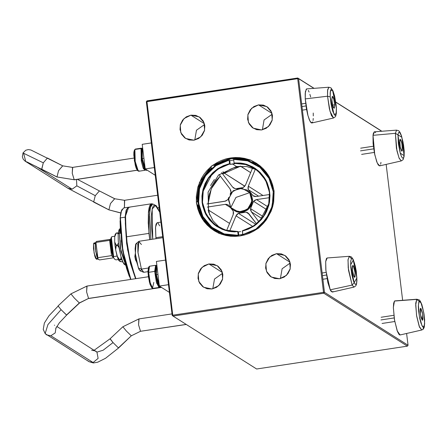 <?xml version="1.0" encoding="UTF-8"?>
<svg xmlns="http://www.w3.org/2000/svg" width="447" height="447" viewBox="0 0 447 447"><rect width="100%" height="100%" fill="white"/><g stroke="black" fill="none" stroke-linecap="round" stroke-linejoin="round"><path stroke-width="0.67" d="M259.942 226.718L257.299 228.803L239.955 235.943L221.533 234.228L226.003 235.502L230.613 236.217L235.284 236.368L239.955 235.943L244.554 234.96L249.024 233.423L253.293 231.362L258.757 227.942L263.372 223.399L266.401 219.695L271.061 211.364L272.631 206.855L273.659 202.206L274.045 192.741L271.061 211.364L259.942 226.718M224.277 234.764L223.5 234.865L224.277 234.764M223.746 173.145L230.032 169.374L233.407 167.966L240.452 166.178L250.638 172.631L240.665 166.144L222.645 173.995M208.363 208.615L209.721 215.024L208.201 206.939M208.095 203.821L211.336 188.712L220.282 176.04L215.912 180.906L212.046 187.187L209.436 194.076L208.643 197.669L208.095 203.821M214.398 179.504L210.559 185.566L214.398 179.504M262.372 129.786L264.088 119.98L272.223 114.231L264.088 119.98L262.372 129.786M258.522 104.883L272.011 113.426L258.522 104.883L253.89 106.559L250.191 109.884L247.99 114.359L247.627 119.293L249.152 123.948L252.337 127.602L256.69 129.708L261.556 129.937L253.203 128.205L248.437 122.461L247.862 114.885L251.683 108.23L258.522 104.883L266.87 106.615L271.642 112.365L272.217 119.941L268.396 126.596L261.556 129.937L266.188 128.267L269.887 124.942L272.083 120.466L272.447 115.527L270.927 110.878L267.742 107.224L263.389 105.118L258.522 104.883M280.381 278.582L282.096 268.776L290.232 263.026L282.096 268.776L280.381 278.582M276.531 253.684L290.019 262.221L276.531 253.684L271.893 255.354L268.194 258.684L265.999 263.154L265.635 268.094L267.161 272.743L270.34 276.397L274.698 278.503L279.559 278.738L271.212 277.006L266.446 271.256L265.864 263.685L269.686 257.025L276.531 253.684L284.879 255.416L289.645 261.165L290.226 268.736L286.398 275.397L279.559 278.738L284.197 277.062L287.89 273.737L290.092 269.262L290.455 264.328L288.93 259.673L285.75 256.019L281.392 253.913L276.531 253.684M194.758 140.045L196.473 130.239L204.609 124.489L196.473 130.239L194.758 140.045M190.908 115.142L204.391 123.685L190.908 115.142L186.27 116.818L182.572 120.142L180.376 124.618L180.012 129.552L181.538 134.206L184.717 137.86L189.075 139.967L193.937 140.196L185.589 138.464L180.817 132.72L180.242 125.143L184.063 118.489L190.908 115.142L199.256 116.874L204.022 122.623L204.597 130.2L200.776 136.855L193.937 140.196L198.574 138.525L202.267 135.195L204.469 130.725L204.832 125.786L203.307 121.137L200.127 117.483L195.769 115.376L190.908 115.142M212.766 288.84L214.482 279.034L222.612 273.285L214.482 279.034L212.766 288.84M208.911 263.942L222.399 272.48L208.911 263.942L204.279 265.613L200.58 268.943L198.384 273.413L198.015 278.352L199.541 283.001L202.726 286.656L207.078 288.762L211.945 288.997L203.592 287.265L198.826 281.515L198.25 273.944L202.072 267.284L208.911 263.942L217.264 265.674L222.03 271.424L222.606 278.995L218.784 285.655L211.945 288.997L216.577 287.32L220.276 283.996L222.472 279.52L222.841 274.587L221.315 269.932L218.13 266.278L213.778 264.171L208.911 263.942M242.727 234.468L238.156 235.128L242.727 234.468M146.32 101.765L172.179 315.426L173.034 316.079L323.801 293.204L407.379 346.123L256.612 368.993L173.034 316.079L256.612 368.993L407.379 346.123L323.801 293.204L324.466 292.321L298.613 78.655L313.911 88.344L297.758 78.007L146.99 100.877L146.32 101.765L297.691 78.672L323.544 292.332L172.777 315.208L146.923 101.547L172.777 315.208L172.179 315.426L146.32 101.765L146.923 101.547L146.99 100.877L146.32 101.765M256.997 163.636L251.974 160.875L256.517 163.328L267.837 174.475L273.642 189.427L274.045 192.741L274.067 191.048L272.603 184.834L271.022 180.415L268.921 176.241L266.339 172.358L263.305 168.837L259.869 165.72L256.07 163.054L250.543 160.048L244.459 158.378L239.855 157.662L235.183 157.512L230.512 157.936L225.908 158.92L221.444 160.456L217.175 162.518L213.163 165.077L230.512 157.936L248.934 159.652L249.901 160.261L248.297 160.311L249.901 160.261L245.431 158.992L240.821 158.272L236.15 158.126L231.479 158.545L226.88 159.534L222.41 161.065L218.142 163.127L214.135 165.692L213.163 165.077L211.71 165.938L207.095 170.48L204.067 174.185L201.491 178.213L197.837 187.025L196.334 196.406L196.423 201.139L199.407 182.516L210.526 167.161L211.492 167.776L210.8 168.96L211.492 167.776L208.062 171.095L205.033 174.799L200.373 183.13L198.803 187.639L197.775 192.288L197.39 201.753L196.423 201.139L196.401 202.832L197.865 209.045L199.446 213.465L201.541 217.639L204.128 221.522L207.162 225.042L210.598 228.16L214.392 230.831L219.46 233.619L218.281 232.384L219.46 233.619L213.951 230.551L202.631 219.404L196.825 204.452L197.792 205.067L198.831 209.66L200.412 214.074L202.513 218.253L205.095 222.131L208.129 225.657L211.571 228.775M251.538 160.562L248.934 159.652L249.901 160.261L231.479 158.545L214.135 165.692L213.163 165.077L210.526 167.161L211.492 167.776L200.373 183.13L197.39 201.753L196.423 201.139L196.825 204.452L197.792 205.067L198.496 206.318L203.441 219.773L214.437 230.853M197.39 201.753L197.758 200.373L197.39 201.753M214.135 165.692L215.448 165.295L214.135 165.692M229.155 160.752L233.72 160.026L229.155 160.752M252.941 161.49L254.086 162.669L251.493 160.534M381.336 130.921L335.781 102.078L381.336 130.921M314.073 88.333L297.758 78.007L297.691 78.672L146.923 101.547L146.99 100.877L297.758 78.007L314.073 88.333M386.163 164.401L402.607 300.3L386.163 164.401M406.625 333.484L408.044 345.235L324.466 292.321L408.044 345.235L407.379 346.123L408.044 345.235L406.625 333.484M335.798 102.201L381.677 131.25L335.798 102.201M218.494 233.004L221.533 234.228L218.494 233.004M221.304 233.736L221.578 234.245M172.777 315.208L172.179 315.426L173.034 316.079L172.777 315.208L323.544 292.332L323.801 293.204L173.034 316.079L172.777 315.208M323.544 292.332L323.801 293.204L324.466 292.321L323.544 292.332L297.691 78.672L298.613 78.655L297.758 78.007L297.691 78.672L298.613 78.655L324.466 292.321L323.544 292.332M219.896 227.914L213.035 220.846L208.559 212.007L208.051 192.149L218.549 175.062L236.497 166.513L218.549 175.062L208.051 192.149L208.559 212.007L213.035 220.846L219.896 227.914M240.648 231.596L238.357 231.864L237.776 231.496L227.216 230.669L217.527 226.551L210.068 220.047L204.877 211.565L202.402 201.843L202.86 191.741L212.163 173.849L220.198 167.636L229.607 164.015L230.188 164.384L232.462 163.96L236.497 166.513L232.462 163.96L234.759 163.691L234.178 163.323L244.732 164.15L254.427 168.268L261.881 174.771L267.077 183.253L269.552 192.975L269.094 203.083L259.791 220.969L251.756 227.188L242.341 230.803L254.058 225.769L263.255 216.778L268.647 205.089L269.48 192.327L265.641 180.275L257.668 170.614L246.666 164.686L234.178 163.323L234.077 162.976L240.458 163.054L243.609 163.552L246.683 164.345L252.533 166.792L255.248 168.43L260.143 172.453L264.188 177.347L265.842 180.074L267.239 182.952L269.183 189.059L269.96 195.462L269.535 201.932L268.876 205.123L266.697 211.269L265.194 214.169L261.428 219.505L256.762 224.059L254.147 225.992L248.454 229.087L242.313 231.071L242.743 234.614L249.555 232.457L255.885 229.06L261.501 224.534L266.211 219.047L269.848 212.789L272.273 205.983L273.413 198.87L273.223 191.707L271.703 184.745L268.915 178.23L264.959 172.391L259.97 167.446L254.125 163.557L247.632 160.87L240.726 159.478L233.647 159.434L234.077 162.976L246.683 164.345L257.79 170.324L265.842 180.074L269.72 192.238L268.876 205.123L263.428 216.924L254.147 225.992L242.341 230.803L242.967 235.368L242.743 234.614L255.885 229.06L266.211 219.047L272.273 205.983L273.223 191.707L268.915 178.23L259.97 167.446L247.632 160.87L233.647 159.434L234.077 162.976L234.759 163.691L230.188 164.384L229.607 164.015L217.89 169.055L208.699 178.04L203.307 189.735L202.474 202.491L206.307 214.543L214.286 224.21L225.282 230.132L237.776 231.496L234.546 231.876L231.362 231.68L228.216 231.188L222.153 229.311L216.577 226.311L214.029 224.416L209.537 219.941L205.978 214.666L204.586 211.789L202.636 205.676L202.1 202.497L201.927 196.032L202.944 189.617L205.128 183.471L208.391 177.817L212.621 172.849L217.678 168.742L223.371 165.647L229.507 163.669L229.076 160.127L222.265 162.278L215.94 165.681L210.319 170.201L207.838 172.838L203.648 178.739L200.602 185.298L199.546 188.751L198.809 192.288L198.334 199.457L199.194 206.553L200.116 209.995L202.904 216.51L204.748 219.527L209.241 224.942L214.683 229.378L217.7 231.183L224.193 233.87L231.099 235.262L238.173 235.306L237.748 231.764L225.137 230.395L214.029 224.416L205.978 214.666L202.1 202.497L202.944 189.617L208.391 177.817L217.678 168.742L229.507 163.669L229.607 164.015L229.143 159.456L215.879 165.01L205.391 175.023L199.116 188.12L197.915 202.502L201.96 216.192L210.693 227.311L222.913 234.329L236.938 236.284L225.551 235.122L215.108 230.585L206.609 223.165L200.703 213.482L197.904 202.39L198.468 190.869L202.34 179.929L209.179 170.525L218.382 163.496L229.143 159.456L229.076 160.127L215.94 165.681L205.609 175.693L199.546 188.751L198.602 203.027L202.904 216.51L211.856 227.294L224.193 233.87L238.173 235.306L237.776 231.496L238.357 231.864L238.743 235.072L238.357 231.864L240.648 231.596M233.714 158.763L245.872 159.64L257.036 164.356L265.607 171.86L271.525 181.655L265.367 171.575L256.41 163.965L245.515 159.557L233.714 158.763L233.647 159.434L233.714 158.763M273.994 190.606L274.089 191.249L273.994 190.606M238.419 236.145L238.173 235.306L238.419 236.145M256.673 169.826L246.884 166.569L236.497 166.513L246.884 166.569L256.673 169.826M229.736 160.629L230.188 164.384L229.736 160.629M234.256 210.61L236.849 211.833L239.1 212.325L243.704 211.934L247.856 209.794L250.929 206.229L252.449 201.781L252.544 199.435L251.393 194.942L249.705 192.668L252.063 200.435L248.895 208.056L241.682 211.967L233.809 210.325L230.831 207.587L238.614 212.023L247.37 209.487L251.963 201.474L249.705 192.668L235.966 197.401L230.831 207.587L228.473 199.82L231.641 192.199L238.849 188.288L246.727 189.93L250.191 192.975L246.727 189.93M230.071 188.947L219.142 174.537L230.071 188.947L230.97 192.244L230.836 190.5L230.071 188.947M244.76 186.254L224.025 172.944L244.414 185.885M223.869 172.754L223.019 171.637L223.869 172.754M221.595 172.609L232.524 187.008L235.15 188.668L232.524 187.008L233.803 188.148L235.429 188.718L243.101 187.556L244.526 186.522L245.492 185.041L252.549 168.033L245.492 185.041L243.101 187.556L235.429 188.718L233.686 188.075L232.524 187.008L221.595 172.609M229.004 223.031L208.587 210.163L229.004 223.031L229.708 223.07M230.518 207.62L225.333 204.34L207.33 207.073L225.333 204.34L228.618 205.123L226.199 204.29L225.333 204.34L230.518 207.62M208.023 210.23L208.336 210.185L208.023 210.23M206.944 204L225.808 201.049L227.942 199.53L228.87 197.3L227.942 199.53L224.958 201.262L206.944 204M252.896 226.517L236.01 215.828L229.646 231.166L236.01 215.828L238.402 213.314L236.977 214.342L236.01 215.828L252.896 226.517M226.618 230.518L233.189 214.689L233.552 212.968L233.267 211.247L228.618 205.123L233.267 211.247L233.189 214.689L226.618 230.518M261.914 218.561L251.432 211.923L258.942 221.818L251.432 211.923L250.532 208.626L250.666 210.369L251.432 211.923L261.914 218.561M256.595 223.897L248.979 213.862L247.694 212.716L246.073 212.146L238.402 213.314L255.935 224.416L238.402 213.314L246.073 212.146L247.817 212.794L256.595 223.897M256.17 196.529L269.67 194.479L256.17 196.529L252.885 195.747L254.444 196.457L256.17 196.529M269.709 197.608L256.544 199.602L268.122 206.933L256.544 199.602L254.896 200.183L253.561 201.334L250.532 208.626L263.3 216.711L250.532 208.626L253.561 201.334L256.544 199.602L269.709 197.608M255.366 169.184L248.314 186.175L263.02 195.49L248.314 186.175L247.951 187.902L248.236 189.623L253.32 196.021L248.236 189.623L248.314 186.175L255.366 169.184M230.121 194.283L230.97 192.244L230.121 194.283M233.809 210.325L242.168 212.275L249.381 208.363L252.549 200.742L250.191 192.975L247.174 190.215M258.567 196.166L248.236 189.623L258.567 196.166M267.055 209.878L253.561 201.334L267.055 209.878M249.163 214.102L246.073 212.146L249.163 214.102M249.705 192.668L241.916 188.232L233.166 190.768L228.568 198.781L230.831 207.587L235.966 197.401L249.705 192.668M422.538 320.197L420.448 314.817L420.476 308.385L420.934 308.503L422.281 312.28L422.94 317.851L422.84 319.415L422.32 320.253L420.979 317.359L420.102 311.738L420.169 309.173L420.599 308.324L422.56 313.772L422.538 320.197M394.913 300.887L417.09 299.199L416.727 299.361L421.007 302.775L423.689 312.369L424.628 323.505L423.052 329.344L424.147 326.623L424.6 323.997L424.091 314.934L422.661 307.558L421.454 303.776L419.711 301.211L418.861 301.96L418.358 306.491L418.621 311.112L419.8 318.705L420.945 323.086L422.756 326.997L423.767 327.249L422.002 325.807L419.32 316.213L418.381 305.083L419.241 301.339L416.727 299.361L419.225 299.898L420.364 301.233L421.839 304.569L423.974 313.844L424.628 319.873L424.298 327.059L423.398 328.986L421.767 330.015L419.157 326.237L416.677 316.074L415.682 305.105L416.727 299.361L394.5 301.071L416.727 299.361L415.732 303.345L416.559 315.347L419.521 327.165L421.767 330.015L422.052 329.864M421.767 330.015L400.076 334.987L397.187 330.802L394.444 319.555L393.343 307.424L394.5 301.071L393.634 303.312L393.349 307.782L394.595 320.443L397.512 331.64L399.076 334.49L399.774 334.982L400.389 334.814M353.549 266.211L352.387 266.384L353.549 266.211L354.37 268.736L355.097 273.296L355.024 276.738L354.689 277.347L353.929 276.564L352.42 269.932L352.834 265.423L353.549 266.211L355.052 272.843L354.644 277.358L353.37 275.034L352.381 269.485L352.448 266.038L353.018 265.468L353.549 266.211M326.964 258.02L326.416 258.573L325.718 261.534L325.802 269.597L327.874 282.621L330.221 289.829L352.113 285.08L354.158 282.744L350.621 264.87L353.32 260.031L352.158 258.4L351.655 258.321L350.699 261.02L350.761 267.211L351.828 274.81L353.543 281.258L355.32 284.376L356.242 284.029L356.566 283.119L356.857 277.911L356.097 270.502L354.544 263.389L353.141 259.338L356.857 277.911L354.158 282.744L352.113 285.08L353.996 287.114L352.113 285.08L330.221 289.829L332.305 292.081L353.996 287.114L355.829 285.812L356.522 284.191L356.941 280.532L356.242 271.173L355.264 265.954L353.158 259.361L351.454 256.986L349.325 256.293L351.124 258.338M349.325 256.293L348.006 259.908L348.481 270.217L352.113 285.08L348.213 267.842L348.034 259.584L349.325 256.293L327.131 257.98L325.707 261.624L325.908 270.765L330.221 289.829L331.003 291.204L332.311 292.081M332.389 292.059L332.937 291.505M402.429 149.946L401.948 151.175L400.266 147.203L399.657 140.47L400.099 139.246L400.858 140.04L401.68 142.571L402.462 148.197L402.328 150.561L401.758 151.125L400.406 147.845L399.624 142.219L400.138 139.24L401.825 143.208L402.429 149.946L401.127 150.142L402.429 149.946M374.279 131.837L373.306 133.552L373.022 135.318L374.441 131.804L396.629 130.111L395.349 133.29L401.859 137.24L404.133 156.215L404.021 149.427L402.959 141.828L401.25 135.363L399.473 132.223L398.545 132.552L398.003 134.81L398.316 143.487L400.227 153.17L401.451 156.545L402.613 158.188L403.54 157.858L404.082 155.601L400.227 153.17L398.003 134.81L395.349 133.29L396.629 130.111L398.763 130.809L399.903 132.15L401.395 135.536L403.529 144.862L404.172 150.885L404.138 156.187L403.133 159.629L401.305 160.931L399.165 158.333L396.936 150.784L395.349 133.29L373.022 135.318L395.349 133.29L396.45 148.331L398.987 157.903L401.305 160.931L379.615 165.898L378.296 165.004L376.715 161.674L374.485 153.26L373.1 143.364L373.022 135.318L374.776 154.673L377.246 163.026L379.615 165.898M375.664 132.709L374.932 131.949M379.682 165.876L380.229 165.334M380.654 164.161L380.939 162.395M334.674 104.777L332.674 105.079L334.674 104.777L334.322 108.196L333.602 107.733L332.769 105.442L331.881 99.826L332.372 96.334L333.741 98.999L334.674 104.777L334.183 108.269L332.814 105.604L331.881 99.826L332.233 96.407L332.954 96.87L333.786 99.161L334.674 104.777M312.688 121.93L311.598 122.998L310.9 122.556L309.341 119.796L307.765 114.929L306.407 108.694L305.223 98.876L305.346 91.674L306.681 88.897L306.229 89.115L305.172 93.479L305.223 98.876L327.55 96.228L329.383 108.856L331.478 115.617L333.535 118.025L329.981 111.236L327.55 96.228L305.223 98.876L307.916 115.482L309.978 121.176L311.844 122.992L333.535 118.025L335.367 116.728L335.77 115.974L336.373 113.27L336.34 107.733L336.155 113.795L333.987 114.22L330.21 96.87L327.55 96.228L327.662 89.718L328.863 87.21L327.567 90.551L327.55 96.228L330.21 96.87L331.121 104.408L332.758 111.23L334.568 115.047L335.105 115.387L335.943 114.572L336.423 109.956L336.144 105.302L334.943 97.714L333.792 93.373L332.568 90.383L331.451 89.216L330.987 89.378L330.171 92.725L330.21 96.87L330.4 90.808L332.568 90.383L336.362 108.157M313.045 120.455L313.258 118.427M313.308 115.918L313.207 113.03M310.665 96.977L309.888 94.323M309.089 92.11L308.29 90.434M140.179 270.91L143.459 272.234L141.431 269.066L138.386 268.111L140.179 270.91L139.028 269.535L136.559 261.629L135.648 256.327L135.095 248.878L135.653 244.246L136.564 243.554L137.134 243.995M136.486 261.272L135.536 260.042L135.268 258.785M162.769 237.681L139.084 241.274L137.849 244.364L137.927 251.991L141.431 269.066L148.264 268.032L141.431 269.066L143.789 272.279L147.979 271.642M141.431 269.128L141.129 270.234L140.218 270.927M135.195 258.522L134.977 257.271M134.955 256.969L134.955 256.461M136.586 261.769L135.536 260.042L136.329 261.149M136.357 260.657L135.435 254.578L136.307 260.484M138.782 241.419L136.044 243.654L135.352 253.728L138.386 268.111L141.431 269.066L138 252.806L138.782 241.419L141.436 244.487M155.919 237.698L156.143 238.687L155.919 237.698L162.647 236.675L155.919 237.698L155.506 227.814L156.053 224.092L157.098 222.69L155.55 227.087L155.919 237.698M159.646 225.869L158.054 223.148M151.242 204.195L149.544 206.609L148.331 214.459L148.477 226.456L149.806 239.648L149.063 233.451L148.454 212.671L151.544 204.106L152.695 203.933L150.404 207.358L149.399 216.169L150.946 239.475L149.46 214.588L150.538 206.888L152.695 203.933L156.361 205.788L159.64 211.817M152.757 239.201L152.136 209.012L155.506 205.497L159.674 212.079L156.875 206.805L154.651 205.24L153.416 205.922L152.421 207.967L151.337 215.767L151.555 227.45L152.757 239.201M120.17 218.158L121.69 244.475L125.495 264.306L130.653 279.425L122.668 250.806L120.159 218.091L121.288 210.878L123.623 207.944L121.517 210.705L120.17 218.158L121.321 211.381L123.623 207.944L128.345 207.229L126.043 210.666L125.121 217.164L125.439 217.253L125.121 217.164L126.238 209.989L128.345 207.229L128.859 207.235M119.349 233.043L120.176 228.858L119.349 233.043L120.427 232.881L119.349 233.043L121.036 251.605L125.652 264.954L120.444 248.314L119.349 233.043L118.153 234.072L119.349 233.043M118.226 239.782L118.153 234.072M120.399 217.879L125.121 217.164L120.399 217.879L122.891 250.616L130.859 279.392L125.68 264.043L121.902 244.179L120.399 217.879M135.581 278.677L127.613 249.895L125.121 217.164L126.624 243.459L130.395 263.328L135.581 278.677M120.366 215.8L120.651 213.733M121.014 211.973L121.964 209.459M130.675 279.42L130.161 278.369M129.272 276.33L126.641 268.541L124.216 258.813L121.193 240.598M120.478 233.423L120.059 220.784M118.41 232.418L119.271 230.149M124.579 264.048L123.115 262.462L120.74 255.84L118.477 242.933M115.399 234.027L114.706 236.793L116.231 233.2L118.259 232.876L116.298 232.988L117.449 233.016L116.298 232.988L115.063 234.753L115.656 233.775M121.366 261.724L118.913 260.674L119.556 259.886L117.013 255.852L118.913 260.674L120.271 261.534L122.679 261.864L121.366 261.724M114.706 241.972L115.656 249.812L116.226 245.101L114.706 241.972L115.063 245.816L115.656 249.812L117.963 258.718L118.913 260.674L119.556 259.886L120.774 259.701L120.634 259.355L119.416 259.539L119.556 259.886L121.897 259.819L120.634 259.355L119.416 259.539L117.013 255.852L115.656 249.812L116.293 245.66L117.516 245.476L117.444 244.917L116.226 245.101L116.293 245.66L117.516 245.476L119.042 247.604L117.444 244.917L116.226 245.101L115.348 243.587L114.706 241.972L114.706 236.793L114.706 241.972M121.081 257.299L120.634 259.355L121.081 257.299M117.449 233.016L118.148 234.183L117.449 233.016M116.231 233.2L115.063 234.753L114.706 236.793L116.231 233.2M118.321 243.14L117.444 244.917L118.321 243.14M113.214 257.863L99.508 259.942L97.91 258.936L95.943 242.43L95.351 243.235L95.697 251.538L98.184 259.226L97.742 258.64L97.832 257.695L111.538 255.617L109.649 240.352L110.565 240.916L109.649 240.352L95.943 242.43L97.832 257.695L111.538 255.617L113.342 257.466L113.214 257.863L99.508 259.942L98.172 259.215L96.72 256.137L95.362 249.04L95.245 243.894L96.256 241.609L95.943 242.43L109.649 240.352L111.538 255.617L113.342 257.466L113.214 257.863L113.471 257.578M112.862 256.192L110.56 241.017L110.415 244.386L110.923 249.225L112.862 256.192M95.284 243.604L93.535 243.866L94.099 253.136L96.541 259.232L95.602 258.226L94.837 256.181L93.468 248.638L93.535 243.866L95.284 243.604M110.135 239.357L96.429 241.436L110.135 239.357L109.649 240.352L110.135 239.357L110.649 239.581L110.135 239.357M110.588 243.118L112.264 254.181L111.063 249.163L110.588 243.118M111.392 237.804L111.789 236.759L110.8 238.609L111.392 237.804L113.594 256.606L111.392 237.804M111.169 237.631L110.8 238.609L113.287 257.327L113.594 256.606L117.08 256.081L113.594 256.606L113.287 257.327L114.829 259.389L113.287 257.327L112.616 255.421L110.99 247.593L110.599 240.201L110.951 238.078L111.789 236.759M118.31 259.534L116.041 259.875L114.829 259.389L116.041 259.875L118.31 259.534M114.767 236.212L111.879 236.653L114.767 236.212M94.071 242.956L93.535 243.866L93.982 242.984L95.502 242.738M94.289 243L94.635 243.336M97.077 258.321L96.882 258.914M305.966 105.939L301.988 106.542L305.966 105.939M326.427 275.028L322.449 275.631L326.427 275.028M373.731 148.845L360.5 150.851L373.731 148.845M394.193 317.929L380.961 319.935L394.193 317.929M151.499 203.798L128.663 207.263L125.54 215.895L126.149 236.854L148.991 233.384L148.382 212.431L151.505 203.798L152.455 203.972M128.35 207.352L126.635 209.788L125.596 215.27L125.311 223.327L126.149 236.854L130.161 260.975L135.916 278.626L133.351 272.329L130.144 260.903L127.518 247.331L126.149 236.854L148.991 233.384L149.745 239.659L148.236 223.003L148.438 211.805L149.052 207.827L149.985 205.156L151.192 203.882L152.483 203.983M129.613 207.436L129.043 207.257M156.254 265.602L154.69 271.402L155.623 265.3L149.533 266.222L148.6 272.329L154.69 271.402L155.55 271.614L154.69 271.402L148.6 272.329L148.018 272.793L149.387 282.102L151.622 287.6L152.472 288.248L150.069 282.342L148.6 272.329L150.304 283.258L152.896 288.388L158.987 287.466L156.394 282.336L154.69 271.402L156.634 283.197L159.501 286.991M153.835 282.398L152.472 288.248M159.478 286.974L158.987 287.466M155.623 265.3L156.238 265.619M151.634 287.605L149.952 284.163L148.382 276.671L147.974 271.083L148.56 267.345M148.6 272.329L149.169 266.485L148.549 267.356L148.018 272.793L148.6 272.329M156.813 264.909L156.321 274.681L157.964 274.43L155.841 274.855L159.283 286.823L159.959 287.343L156.321 274.681L158.182 283.75L160.389 287.488L161.395 287.337M156.092 265.82L155.841 274.855L156.321 274.681L156.59 265.127L155.763 266.663L155.5 269.2L156.132 276.95L157.4 282.767L159.288 286.829M141.448 148.169L135.357 149.091L134.301 150.354L134.91 149.488L141.001 148.566L141.727 149.069L141.001 148.566L141.448 148.169L142.062 148.488M142.079 148.471L134.91 149.488L135.19 161.82L136.927 168.675L138.721 171.257L144.811 170.335L143.018 167.754L141.28 160.898L141.001 148.566L141.475 161.931L143.398 168.681L145.325 169.86M145.258 169.938L144.811 170.335M139.162 170.86L138.296 171.117L135.016 160.769L134.91 149.488L134.301 150.354L134.396 160.842L137.452 170.469L136.134 168.1L135.201 164.926L133.826 155.204L133.876 152.159L134.385 150.214M145.107 169.692L145.783 170.212L142.269 158.523L141.783 158.646L145.107 169.692L143.945 167.748L142.112 160.741L141.783 158.646L142.269 158.523L144.124 166.977L146.219 170.357L147.219 170.206M143.912 158.277L142.269 158.523L143.912 158.277M141.928 148.683L141.364 151.231L141.381 154.595L141.783 158.646L141.922 148.689L142.414 147.996L142.269 158.523L141.794 151.254L142.638 147.778M148.393 276.732L86.88 286.063L86.595 291.941L88.567 298.412L79.326 302.926L66.469 314.995L61.077 309.676L66.664 315.057L79.326 302.926L74.431 298.143L70.928 293.852L74.453 298.171L79.326 302.926L88.567 298.412L86.595 291.969L87.076 286.114M61.077 309.676L47.946 324.589L45.153 333.579L47.946 324.589L61.077 309.676L58.071 305.927L61.077 309.676M46.818 334.971L50.841 335.77L55.199 332.931L56.009 327.791L55.199 332.931L50.841 335.77L46.739 334.92L45.153 333.579M122.88 326.746L126.406 331.065L131.278 335.82L140.52 331.305L138.553 324.863L139.034 319.007M91.624 350.236L95.641 351.035L96.932 352.102L103.117 350.241L113.03 342.57L110.219 338.876M88.774 298.462L161.428 287.36L88.567 298.412L79.516 302.993L66.659 315.062L59.356 322.846L55.651 328.64M86.88 286.063L70.933 293.847L86.707 286.175M171.994 313.928L138.833 318.957L138.548 324.835L140.52 331.305L186.148 324.382L140.52 331.305L131.278 335.82L126.384 331.037L122.886 326.74L138.659 319.069M118.421 347.889L131.278 335.82L118.421 347.889L113.03 342.57L118.421 347.889M94.239 350.146L110.029 338.815L113.03 342.57L103.117 350.241L96.932 352.102L56.775 326.427M58.261 305.983L48.924 315.828L44.365 323.08L43.242 329.433L45.181 333.613L89.014 361.684L93.11 362.534L50.841 335.77L93.11 362.534L98.116 358.405L96.932 352.102L98.116 358.405L93.11 362.534L89.093 361.735L87.802 360.668M186.254 324.449L140.52 331.305L131.278 335.82L118.611 347.956L105.537 358.298L97.792 362.193L93.384 362.942L89.014 361.684M54.439 325.148L54.657 325.338M165.479 260.087L156.394 261.461L159.372 286.058L168.458 284.678L159.372 286.058L169.391 292.399L159.372 286.058L156.394 261.461L165.479 260.087M120.981 212.956L108.923 209.872L93.719 202.1M76.51 179.476L76.811 185.823L95.256 195.685L99.396 190.919L95.256 195.685L76.811 185.823L76.51 179.476M74.414 179.795L56.97 176.978L41.705 169.178L43.303 162.792L22.993 152.963L43.303 162.792L47.443 158.026L43.303 162.792L41.767 169.206M25.658 161.518L28.155 162.457L25.764 161.585L23.702 153.517L22.993 152.963L22.35 156.802L23.25 159.221L25.043 161.099L68.039 188.349L72.135 189.204L35.726 166.15L72.135 189.204L76.811 185.823L72.135 189.204L67.933 188.282M159.132 207.637L157.752 207.844L159.132 207.637M120.757 212.995L108.923 209.872L110.487 203.553L114.695 198.742M41.705 169.178L56.97 176.978L74.202 179.744L137.173 170.19L74.403 179.795L56.97 176.978L58.529 170.659L62.736 165.848M145.197 168.927L155.215 175.269L145.197 168.927L142.224 144.331L145.197 168.927L154.282 167.547L145.197 168.927M142.224 144.331L151.304 142.956L142.224 144.331M62.675 165.815L30.871 149.98L28.273 149.583L25.775 150.231L22.981 152.969M134.033 158.065L72.52 167.396L72.235 173.274L74.202 179.744L72.235 173.302L72.716 167.446M47.443 158.026L62.709 165.831L58.529 170.665L56.97 176.978M93.663 202.072L95.256 195.685L93.663 202.072L108.923 209.872L120.768 212.945M114.633 198.708L99.402 190.919L114.661 198.725L110.482 203.558L108.923 209.872M157.635 195.255L124.473 200.29L124.456 207.821L124.668 200.34M306.67 88.897L328.863 87.21L330.987 87.897L333.004 90.97L334.624 96.122L336.407 107.939M135.536 260.037L134.826 256.539L135.324 253.449M160.886 222.114L157.098 222.69M120.165 228.445L118.947 229.909L118.153 234.088L118.282 241.045L119.025 247.509L120.724 255.924L122.796 262.065L124.165 264.317L125.763 265.35M96.256 241.609L95.636 242.481M97.971 259.014L96.541 259.232M302.423 110.152L306.558 109.526M301.669 103.927L305.619 103.324M322.885 279.241L327.02 278.615M322.131 273.011L326.081 272.413M361.612 154.36L374.329 152.433M360.673 148.158L373.385 146.23M382.073 323.444L394.79 321.516M381.135 317.247L393.846 315.319M138.296 171.117L137.447 170.469M138.833 318.957L122.886 326.74L110.029 338.815M58.071 305.921L70.933 293.847M161.529 287.427L88.763 298.462M77.471 179.331L99.402 190.919M26.725 161.82L56.998 176.995M159.143 207.715L157.797 207.922M68.039 188.349L108.951 209.889M137.235 170.262L74.403 179.795M72.52 167.396L62.709 165.831M124.473 200.29L114.661 198.725"/></g></svg>
